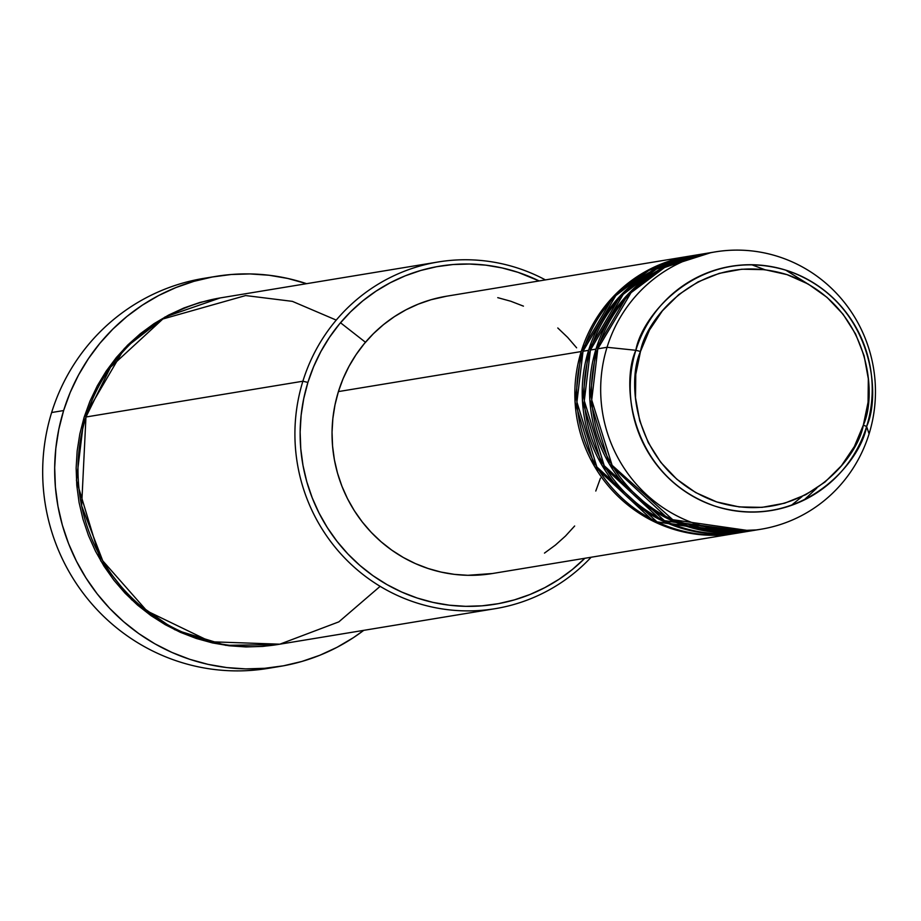 <?xml version="1.0" encoding="UTF-8"?>
<svg xmlns="http://www.w3.org/2000/svg" width="921" height="921" viewBox="0 0 921 921"><rect width="100%" height="100%" fill="white"/><g stroke="black" fill="none" stroke-linecap="round" stroke-linejoin="round"><path stroke-width="1.38" d="M715.203 251.905L705.97 253.425A140.545 137.31 80.6 0 0 597.81 348.817L607.043 347.286A140.545 137.31 80.6 0 0 696.702 524.187A140.545 137.31 80.6 0 0 869.09 433.849L866.615 426.515L863.345 425.099C857.532 459.809 799.693 527.618 716.745 501.922C634.742 473.129 625.716 383.24 640.486 351.477C646.3 316.766 704.139 248.958 787.087 274.654C869.09 303.446 878.116 393.336 863.345 425.099L866.615 426.515C881.904 393.624 872.555 300.545 787.651 270.739C701.756 244.134 641.868 314.337 635.847 350.291L640.486 351.477L649.489 330.017L662.429 310.803L678.812 294.559L698.003 281.907L719.255 273.353L741.773 269.22L764.672 269.657L787.087 274.654L808.154 284.013L827.058 297.391L843.072 314.257L855.574 333.966L864.105 355.759L868.319 378.807L868.066 402.224L863.345 425.099L854.343 446.558L841.403 465.773L825.02 482.017L805.829 494.669L784.577 503.223L762.058 507.356L739.16 506.918L716.745 501.922L695.677 492.562L676.774 479.185L660.76 462.319L648.257 442.61L639.727 420.816L635.513 397.768L635.766 374.363L640.486 351.477L635.847 350.291A123.759 120.916 -99.4 0 1 787.651 270.739A123.759 120.916 -99.4 0 1 866.615 426.515L869.09 433.849A140.545 137.31 80.6 0 0 779.431 256.947A140.545 137.31 80.6 0 0 607.043 347.286L635.847 350.291L607.043 347.286A140.545 137.31 -99.4 0 1 715.203 251.905A140.545 137.31 -99.4 0 1 869.09 433.849A140.545 137.31 -99.4 0 1 760.93 529.241A140.545 137.31 -99.4 0 1 607.043 347.286L597.81 348.817L591.719 399.967L612.097 465.266L673.182 520.089L714.708 531.693L756.302 529.92M736.006 533.34L653.864 521.539L594.563 466.475L575.061 402.017L581.197 351.557A140.545 137.31 -99.4 0 1 689.357 256.165A140.545 137.31 -99.4 0 1 690.278 256.015L645.978 271.281L613.432 296.458L581.197 351.557L338.41 391.586L581.197 351.557A140.545 137.31 -99.4 0 0 735.085 533.501A140.545 137.31 -99.4 0 0 736.006 533.34M693.974 255.439L648.925 270.371L615.781 295.641L583.039 351.246L588.577 350.337L583.039 351.246A140.545 137.31 80.6 0 0 736.938 533.201L742.476 532.28A140.545 137.31 -99.4 0 0 743.397 532.131L661.243 520.319L601.954 465.266L582.44 400.796L588.577 350.337A140.545 137.31 -99.4 0 1 696.737 254.944L691.199 255.865A140.545 137.31 80.6 0 0 583.039 351.246L576.926 402.051L596.866 466.935L657.053 521.885L739.701 532.706M701.365 254.219L656.305 269.151L623.16 294.421L590.43 350.038L595.968 349.117L590.43 350.038A140.545 137.31 80.6 0 0 744.318 531.981L749.855 531.06A140.545 137.31 -99.4 0 0 750.776 530.91L668.634 519.11L609.334 464.046L589.831 399.576L595.968 349.117A140.545 137.31 -99.4 0 1 704.128 253.736L698.59 254.645A140.545 137.31 80.6 0 0 590.43 350.038L584.305 400.842L604.245 465.727L664.444 520.664L747.081 531.498M438.085 261.99L221.144 297.771A175.669 171.64 80.6 0 0 85.952 417.006L302.882 381.225L307.902 382.422A171.283 167.346 -99.4 0 1 539.107 280.94L518.005 272.328L502.106 267.942L485.885 265.167L469.48 264.028L453.051 264.534L436.773 266.687L420.793 270.463L405.252 275.828L390.32 282.724L376.136 291.094L362.828 300.845L350.521 311.885L339.354 324.123L329.419 337.431L320.807 351.672L313.612 366.719L307.902 382.422L303.734 398.643L301.132 415.21L300.142 431.972L300.764 448.757L302.997 465.427L306.808 481.787L312.173 497.708L319.034 513.032L327.323 527.595L336.959 541.272L347.862 553.935L359.904 565.448L372.993 575.706L386.993 584.605L401.775 592.065L417.178 598.028L433.077 602.415L449.298 605.189L465.704 606.329L482.132 605.811L498.411 603.658L514.39 599.882L529.932 594.517L544.864 587.621L559.047 579.263L572.355 569.512L584.847 558.276A171.283 167.346 -99.4 0 1 380.005 580.403A171.283 167.346 -99.4 0 1 307.902 382.422L302.882 381.225A175.669 171.64 -99.4 0 1 438.085 261.99A175.669 171.64 -99.4 0 1 545.416 279.903A175.669 171.64 80.6 0 0 302.882 381.225L85.952 417.006L81.635 505.859L102.749 560.808L146.946 610.968L210.644 641.764L279.823 644.182L338.847 621.859L380.154 586.332M215.733 276.404A197.635 193.099 -99.4 0 1 306.589 283.68L287.709 278.441L268.99 275.241L250.063 273.928L231.113 274.516L212.325 277.002L193.882 281.354L175.957 287.548L158.723 295.503L142.352 305.15L126.994 316.41L112.811 329.154L99.917 343.268L88.451 358.614L78.515 375.054L70.215 392.415L63.63 410.547L58.817 429.255L55.824 448.366L54.684 467.707L55.398 487.082L57.965 506.308L62.363 525.189L68.557 543.563L76.466 561.234L86.033 578.043L97.154 593.826L109.726 608.436L123.633 621.71L138.737 633.556L154.889 643.825L171.939 652.436L189.726 659.309L208.065 664.375L226.785 667.575L245.711 668.888L264.661 668.301L283.449 665.814L301.892 661.451L319.817 655.268L337.04 647.313L353.422 637.654L363.749 630.344A197.635 193.099 -99.4 0 1 280.042 666.401A197.635 193.099 -99.4 0 1 63.63 410.547L51.634 412.527L63.63 410.547A197.635 193.099 -99.4 0 1 215.733 276.404L203.725 278.384A197.635 193.099 80.6 0 0 51.634 412.527A197.635 193.099 -99.4 0 1 209.746 277.497M277.394 644.585L225.714 645.333L174.771 629.711L131.599 599.721L100.757 560.866L76.431 480.336L84.099 417.305L89.959 401.199L97.338 385.761L106.168 371.151L116.357 357.509L127.812 344.961L140.429 333.632L154.083 323.628L168.635 315.051L183.947 307.971L199.88 302.468L220.234 297.92L164.94 317.043L124.335 348.506L84.099 417.305L79.828 433.941L77.168 450.933L76.144 468.121L76.788 485.344L79.068 502.429L82.982 519.214L88.485 535.55L95.519 551.253L104.015 566.196L113.905 580.23L125.083 593.205L137.448 605.016L150.871 615.539L165.227 624.668L180.378 632.324L196.185 638.426L212.486 642.927L229.133 645.771L245.953 646.945L262.796 646.415L277.394 644.585M696.737 254.944A140.545 137.31 -99.4 0 1 697.658 254.806L653.357 270.06L620.823 295.25L588.577 350.337A140.545 137.31 -99.4 0 0 742.476 532.28M689.357 256.165L446.57 296.205A140.545 137.31 80.6 0 0 338.41 391.586L343.096 378.704L349.001 366.351L356.059 354.666L364.209 343.752L373.385 333.713L383.47 324.653L394.395 316.651L406.034 309.778L418.295 304.126L431.04 299.728L446.673 296.182M704.128 253.736A140.545 137.31 -99.4 0 1 705.049 253.586L660.737 268.851L628.203 294.029L595.968 349.117A140.545 137.31 -99.4 0 0 749.855 531.06M710.598 252.745L664.801 267.343L631.046 292.682L597.81 348.817A140.545 137.31 80.6 0 0 751.709 530.761L760.93 529.241M866.615 426.515A123.759 120.916 -99.4 0 1 714.811 506.066A123.759 120.916 -99.4 0 1 635.847 350.291C620.558 383.171 629.906 476.249 714.811 506.066C800.706 532.672 860.594 462.469 866.615 426.515M274.021 667.299A197.635 193.099 -99.4 0 1 51.634 412.527A197.635 193.099 80.6 0 0 268.046 668.381L280.042 666.401M336.246 320.094L292.383 301.363L245.631 295.56L162.856 318.988L110.52 367.214L85.952 417.006A175.669 171.64 80.6 0 0 278.315 644.435L495.256 608.666A175.669 171.64 -99.4 0 1 302.882 381.225A175.669 171.64 80.6 0 0 379.406 585.883A175.669 171.64 80.6 0 0 591.144 557.24A175.669 171.64 -99.4 0 1 495.256 608.666M497.754 297.656L510.798 301.248L523.439 306.14M557.792 327.98L567.681 337.431L576.627 347.816M600.469 478.149L595.783 491.043M574.658 525.995L565.494 536.034L555.398 545.094L544.484 553.095M492.401 573.518L467.891 575.303L454.433 574.37L441.113 572.091L428.081 568.487L415.429 563.606L403.306 557.481L391.816 550.171L381.087 541.755L371.198 532.315L362.252 521.931L354.343 510.706L347.539 498.756L341.91 486.184L337.512 473.118L334.381 459.694L332.562 446.017L332.044 432.237L332.861 418.491L334.991 404.895L338.41 391.586A140.545 137.31 80.6 0 0 492.309 573.541L735.085 533.501M365.464 342.267L340.494 322.753M806.819 283.277L785.659 270.095M764.787 269.669L751.628 264.718M802.099 496.534L791.243 505.433M816.766 488.142L803.849 500.184M652.39 509.774L675.657 521.194"/></g></svg>
